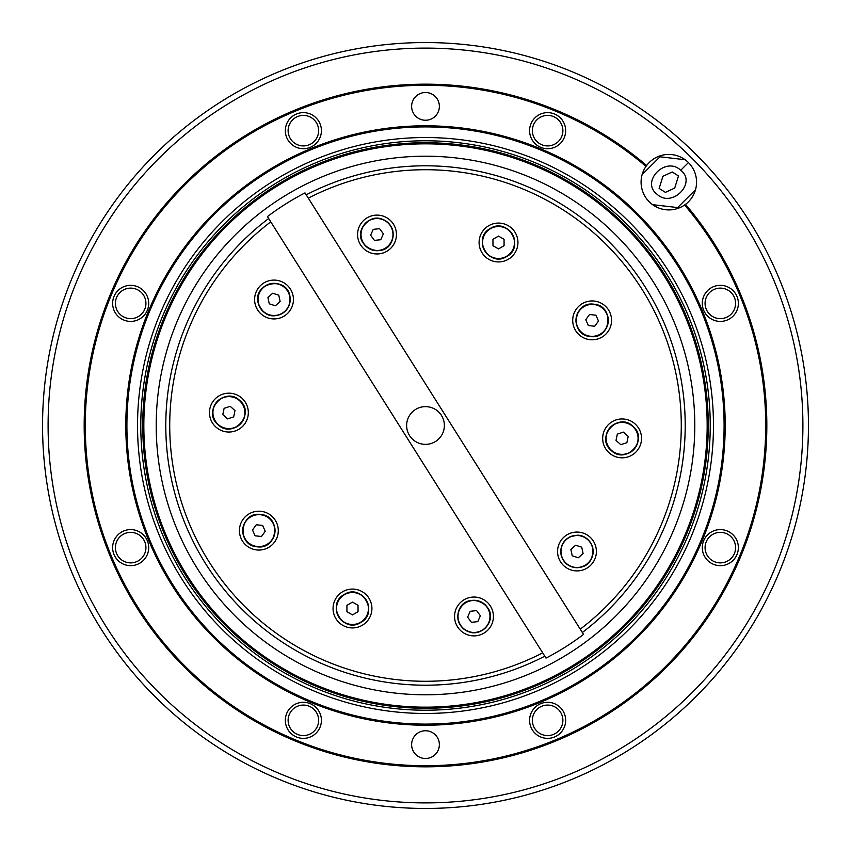 <?xml version="1.0" encoding="UTF-8"?>
<svg xmlns="http://www.w3.org/2000/svg" width="851" height="851" viewBox="0 0 851 851"><rect width="100%" height="100%" fill="white"/><g stroke="black" fill="none" stroke-linecap="round" stroke-linejoin="round"><path stroke-width="1.28" d="M346.942 611.72L352.505 614.901L358.048 611.688L358.026 605.274L352.474 602.093L346.931 605.306L346.942 611.72M471.401 622.326L477.773 621.634L480.368 615.773L476.581 610.603L470.209 611.284L467.625 617.145L471.401 622.326M578.329 557.756L583.073 553.458L581.733 547.193L575.627 545.225L570.883 549.523L572.223 555.788L578.329 557.756M626.879 442.669L628.198 436.393L623.421 432.117L617.326 434.116L616.018 440.392L620.783 444.669L626.879 442.669M598.508 321.018L595.891 315.178L589.509 314.519L585.754 319.721L588.381 325.561L594.753 326.22L598.508 321.018M504.058 239.28L498.495 236.099L492.952 239.312L492.974 245.726L498.526 248.907L504.069 245.694L504.058 239.28M379.599 228.674L373.227 229.366L370.632 235.227L374.419 240.397L380.791 239.716L383.375 233.855L379.599 228.674M272.671 293.244L267.927 297.542L269.267 303.807L275.373 305.775L280.117 301.477L278.777 295.212L272.671 293.244M224.121 408.331L222.802 414.607L227.579 418.883L233.674 416.884L234.982 410.608L230.217 406.331L224.121 408.331M252.492 529.982L255.109 535.822L261.491 536.481L265.246 531.279L262.619 525.439L256.247 524.78L252.492 529.982M262.363 658.844A284.713 284.713 0 0 1 192.156 262.363A284.713 284.713 0 0 1 588.637 192.156M153.393 341.73A284.713 284.713 0 0 0 145.638 477.858A284.713 284.713 0 0 1 441.68 141.245A284.713 284.713 0 0 1 477.858 705.362A284.713 284.713 0 0 1 145.638 477.858A284.713 284.713 0 0 1 373.142 145.638A284.713 284.713 0 0 1 705.362 373.142M547.629 735.594A15.265 15.265 0 0 0 562.883 720.329A15.265 15.265 0 0 0 547.629 705.075A15.265 15.265 0 0 0 532.364 720.329A15.265 15.265 0 0 0 547.629 735.594M547.629 702.298A18.041 18.041 0 0 1 565.66 720.329A18.041 18.041 0 0 1 547.629 738.37A18.041 18.041 0 0 1 529.588 720.329A18.041 18.041 0 0 1 547.629 702.298M720.329 562.883A15.265 15.265 0 0 0 735.594 547.629A15.265 15.265 0 0 0 720.329 532.364A15.265 15.265 0 0 0 705.075 547.629A15.265 15.265 0 0 0 720.329 562.883M720.329 529.588A18.041 18.041 0 0 1 738.37 547.629A18.041 18.041 0 0 1 720.329 565.66A18.041 18.041 0 0 1 702.298 547.629A18.041 18.041 0 0 1 720.329 529.588M720.329 318.636A15.265 15.265 0 0 0 735.594 303.371A15.265 15.265 0 0 0 720.329 288.117A15.265 15.265 0 0 0 705.075 303.371A15.265 15.265 0 0 0 720.329 318.636M720.329 285.34A18.041 18.041 0 0 1 738.37 303.371A18.041 18.041 0 0 1 720.329 321.412A18.041 18.041 0 0 1 702.298 303.371A18.041 18.041 0 0 1 720.329 285.34M547.629 145.925A15.265 15.265 0 0 0 562.883 130.671A15.265 15.265 0 0 0 547.629 115.406A15.265 15.265 0 0 0 532.364 130.671A15.265 15.265 0 0 0 547.629 145.925M547.629 112.63A18.041 18.041 0 0 1 565.66 130.671A18.041 18.041 0 0 1 547.629 148.702A18.041 18.041 0 0 1 529.588 130.671A18.041 18.041 0 0 1 547.629 112.63M303.371 145.925A15.265 15.265 0 0 0 318.636 130.671A15.265 15.265 0 0 0 303.371 115.406A15.265 15.265 0 0 0 288.117 130.671A15.265 15.265 0 0 0 303.371 145.925M303.371 112.63A18.041 18.041 0 0 1 321.412 130.671A18.041 18.041 0 0 1 303.371 148.702A18.041 18.041 0 0 1 285.34 130.671A18.041 18.041 0 0 1 303.371 112.63M130.671 318.636A15.265 15.265 0 0 0 145.925 303.371A15.265 15.265 0 0 0 130.671 288.117A15.265 15.265 0 0 0 115.406 303.371A15.265 15.265 0 0 0 130.671 318.636M130.671 285.34A18.041 18.041 0 0 1 148.702 303.371A18.041 18.041 0 0 1 130.671 321.412A18.041 18.041 0 0 1 112.63 303.371A18.041 18.041 0 0 1 130.671 285.34M130.671 562.883A15.265 15.265 0 0 0 145.925 547.629A15.265 15.265 0 0 0 130.671 532.364A15.265 15.265 0 0 0 115.406 547.629A15.265 15.265 0 0 0 130.671 562.883M130.671 529.588A18.041 18.041 0 0 1 148.702 547.629A18.041 18.041 0 0 1 130.671 565.66A18.041 18.041 0 0 1 112.63 547.629A18.041 18.041 0 0 1 130.671 529.588M303.371 735.594A15.265 15.265 0 0 0 318.636 720.329A15.265 15.265 0 0 0 303.371 705.075A15.265 15.265 0 0 0 288.117 720.329A15.265 15.265 0 0 0 303.371 735.594M303.371 702.298A18.041 18.041 0 0 1 321.412 720.329A18.041 18.041 0 0 1 303.371 738.37A18.041 18.041 0 0 1 285.34 720.329A18.041 18.041 0 0 1 303.371 702.298M510.94 227.568A19.424 19.424 0 0 0 483.581 230.078A19.424 19.424 0 0 0 486.091 257.438A19.424 19.424 0 0 0 513.451 254.928A19.424 19.424 0 0 0 510.94 227.568M378.28 215.154A19.424 19.424 0 0 0 357.622 233.27A19.424 19.424 0 0 0 375.738 253.917A19.424 19.424 0 0 0 396.396 235.812A19.424 19.424 0 0 0 378.28 215.154M263.661 283.085A19.424 19.424 0 0 0 257.598 309.87A19.424 19.424 0 0 0 284.383 315.934A19.424 19.424 0 0 0 290.446 289.149A19.424 19.424 0 0 0 263.661 283.085M240.035 535.407A19.424 19.424 0 0 0 263.65 549.459A19.424 19.424 0 0 0 277.692 525.854A19.424 19.424 0 0 0 254.087 511.802A19.424 19.424 0 0 0 240.035 535.407M210.857 405.406A19.424 19.424 0 0 0 221.696 430.649A19.424 19.424 0 0 0 246.939 419.809A19.424 19.424 0 0 0 236.099 394.566A19.424 19.424 0 0 0 210.857 405.406M472.72 635.846A19.424 19.424 0 0 0 493.378 617.73A19.424 19.424 0 0 0 475.262 597.083A19.424 19.424 0 0 0 454.604 615.188A19.424 19.424 0 0 0 472.72 635.846M340.06 623.432A19.424 19.424 0 0 0 367.419 620.922A19.424 19.424 0 0 0 364.909 593.562A19.424 19.424 0 0 0 337.549 596.072A19.424 19.424 0 0 0 340.06 623.432M587.339 567.915A19.424 19.424 0 0 0 593.402 541.13A19.424 19.424 0 0 0 566.617 535.066A19.424 19.424 0 0 0 560.554 561.851A19.424 19.424 0 0 0 587.339 567.915M640.143 445.594A19.424 19.424 0 0 0 629.304 420.351A19.424 19.424 0 0 0 604.061 431.191A19.424 19.424 0 0 0 614.901 456.434A19.424 19.424 0 0 0 640.143 445.594M610.965 315.593A19.424 19.424 0 0 0 587.35 301.541A19.424 19.424 0 0 0 573.308 325.146A19.424 19.424 0 0 0 596.913 339.198A19.424 19.424 0 0 0 610.965 315.593M413.437 440.01A18.871 18.871 0 0 1 410.99 413.437A18.871 18.871 0 0 1 437.563 410.99A18.871 18.871 0 0 1 440.01 437.563A18.871 18.871 0 0 1 413.437 440.01M597.7 218.462A269.288 269.288 0 0 1 632.538 597.7A269.288 269.288 0 0 1 253.3 632.538A269.288 269.288 0 0 1 218.462 253.3A269.288 269.288 0 0 1 597.7 218.462M583.552 634.41L304.998 192.9A261.959 261.959 0 0 0 267.448 216.59L546.002 658.1A261.959 261.959 0 0 0 583.552 634.41M606.327 208.101A282.777 282.777 0 0 1 642.899 606.327A282.777 282.777 0 0 1 244.673 642.899A282.777 282.777 0 0 1 208.101 244.673A282.777 282.777 0 0 1 606.327 208.101A282.777 282.777 0 0 1 642.899 606.327A282.777 282.777 0 0 1 244.673 642.899M665.418 192.379L659.131 188.411L662.929 176.295L672.216 171.987L678.502 175.955L674.705 188.071L665.418 192.379M425.5 92.504A13.871 13.871 0 0 0 411.629 106.375A13.871 13.871 0 0 0 425.5 120.246A13.871 13.871 0 0 0 439.371 106.375A13.871 13.871 0 0 0 425.5 92.504M425.5 730.754A13.871 13.871 0 0 0 411.629 744.625A13.871 13.871 0 0 0 425.5 758.496A13.871 13.871 0 0 0 439.371 744.625A13.871 13.871 0 0 0 425.5 730.754M645.994 166.402A27.753 27.753 0 0 0 684.598 205.006L685.502 204.357A27.753 27.753 0 0 0 668.812 154.435A27.753 27.753 0 0 0 646.643 165.498L645.994 166.402A340.219 340.219 0 0 0 85.281 425.5A340.219 340.219 0 0 0 734.339 568.213A340.219 340.219 0 0 0 684.598 205.006A27.753 27.753 0 0 0 685.502 204.357A341.325 341.325 0 0 1 425.5 766.825A341.325 341.325 0 0 1 84.175 425.5A341.325 341.325 0 0 1 646.643 165.498A27.753 27.753 0 0 0 645.994 166.402M425.5 42.55A382.95 382.95 0 0 1 808.45 425.5A382.95 382.95 0 0 1 425.5 808.45A382.95 382.95 0 0 0 808.45 425.5A382.95 382.95 0 0 0 425.5 42.55A382.95 382.95 0 0 0 42.55 425.5A382.95 382.95 0 0 0 425.5 808.45A382.95 382.95 0 0 1 42.55 425.5A382.95 382.95 0 0 1 425.5 42.55M425.5 724.095A298.595 298.595 0 0 0 724.095 425.5A298.595 298.595 0 0 0 425.5 126.905A298.595 298.595 0 0 0 126.905 425.5A298.595 298.595 0 0 0 425.5 724.095M425.5 725.201A299.701 299.701 0 0 0 725.201 425.5A299.701 299.701 0 0 0 425.5 125.799A299.701 299.701 0 0 0 125.799 425.5A299.701 299.701 0 0 0 425.5 725.201M425.5 137.532A287.968 287.968 0 0 0 137.532 425.5A287.968 287.968 0 0 0 425.5 713.468A287.968 287.968 0 0 0 713.468 425.5A287.968 287.968 0 0 0 425.5 137.532M652.547 204.666L677.619 207.57L695.512 189.773M656.898 194.102C672.024 208.623 697.16 182.614 680.736 170.264C665.61 155.744 640.473 181.752 656.898 194.102M685.087 159.711L660.004 156.797L642.122 174.593M344.357 594.509A16.18 16.18 0 0 1 366.473 600.37A16.18 16.18 0 0 1 360.611 622.485A16.18 16.18 0 0 1 338.496 616.624A16.18 16.18 0 0 1 344.357 594.509M360.516 622.315A15.978 15.978 0 0 0 366.302 600.476A15.978 15.978 0 0 0 344.464 594.679A15.978 15.978 0 0 0 338.666 616.518A15.978 15.978 0 0 0 360.516 622.315M459.2 609.922A16.18 16.18 0 0 1 480.538 601.668A16.18 16.18 0 0 1 488.782 623.006A16.18 16.18 0 0 1 467.454 631.261A16.18 16.18 0 0 1 459.2 609.922M488.612 622.932A15.978 15.978 0 0 0 480.453 601.848A15.978 15.978 0 0 0 459.38 609.997A15.978 15.978 0 0 0 467.529 631.08A15.978 15.978 0 0 0 488.612 622.932M561.16 554.895A16.18 16.18 0 0 1 573.574 535.673A16.18 16.18 0 0 1 592.796 548.087A16.18 16.18 0 0 1 580.382 567.309A16.18 16.18 0 0 1 561.16 554.895M592.604 548.129A15.978 15.978 0 0 0 573.617 535.864A15.978 15.978 0 0 0 561.352 554.852A15.978 15.978 0 0 0 580.339 567.117A15.978 15.978 0 0 0 592.604 548.129M611.305 450.445A16.18 16.18 0 0 1 610.05 427.596A16.18 16.18 0 0 1 632.899 426.34A16.18 16.18 0 0 1 634.155 449.19A16.18 16.18 0 0 1 611.305 450.445M632.761 426.489A15.978 15.978 0 0 0 610.199 427.734A15.978 15.978 0 0 0 611.443 450.296A15.978 15.978 0 0 0 634.006 449.051A15.978 15.978 0 0 0 632.761 426.489M590.488 336.464A16.18 16.18 0 0 1 576.042 318.721A16.18 16.18 0 0 1 593.785 304.275A16.18 16.18 0 0 1 608.22 322.018A16.18 16.18 0 0 1 590.488 336.464M593.764 304.477A15.978 15.978 0 0 0 576.233 318.742A15.978 15.978 0 0 0 590.498 336.262A15.978 15.978 0 0 0 608.029 321.997A15.978 15.978 0 0 0 593.764 304.477M506.643 256.491A16.18 16.18 0 0 1 484.527 250.63A16.18 16.18 0 0 1 490.389 228.515A16.18 16.18 0 0 1 512.504 234.376A16.18 16.18 0 0 1 506.643 256.491M490.484 228.685A15.978 15.978 0 0 0 484.698 250.524A15.978 15.978 0 0 0 506.536 256.321A15.978 15.978 0 0 0 512.334 234.482A15.978 15.978 0 0 0 490.484 228.685M391.8 241.078A16.18 16.18 0 0 1 370.462 249.332A16.18 16.18 0 0 1 362.218 227.994A16.18 16.18 0 0 1 383.546 219.739A16.18 16.18 0 0 1 391.8 241.078M362.388 228.068A15.978 15.978 0 0 0 370.547 249.152A15.978 15.978 0 0 0 391.62 241.003A15.978 15.978 0 0 0 383.471 219.92A15.978 15.978 0 0 0 362.388 228.068M289.84 296.105A16.18 16.18 0 0 1 277.426 315.327A16.18 16.18 0 0 1 258.204 302.913A16.18 16.18 0 0 1 270.618 283.691A16.18 16.18 0 0 1 289.84 296.105M258.396 302.871A15.978 15.978 0 0 0 277.383 315.136A15.978 15.978 0 0 0 289.648 296.148A15.978 15.978 0 0 0 270.661 283.883A15.978 15.978 0 0 0 258.396 302.871M239.695 400.555A16.18 16.18 0 0 1 240.95 423.404A16.18 16.18 0 0 1 218.101 424.66A16.18 16.18 0 0 1 216.845 401.81A16.18 16.18 0 0 1 239.695 400.555M218.239 424.511A15.978 15.978 0 0 0 240.801 423.266A15.978 15.978 0 0 0 239.556 400.704A15.978 15.978 0 0 0 216.994 401.949A15.978 15.978 0 0 0 218.239 424.511M260.512 514.536A16.18 16.18 0 0 1 274.958 532.279A16.18 16.18 0 0 1 257.215 546.725A16.18 16.18 0 0 1 242.78 528.982A16.18 16.18 0 0 1 260.512 514.536M257.236 546.523A15.978 15.978 0 0 0 274.767 532.258A15.978 15.978 0 0 0 260.502 514.738A15.978 15.978 0 0 0 242.971 529.003A15.978 15.978 0 0 0 257.236 546.523M544.789 656.185A259.704 259.704 0 0 1 259.427 625.166A259.704 259.704 0 0 1 268.661 218.505M306.211 194.815A259.704 259.704 0 0 1 591.573 225.834A259.704 259.704 0 0 1 582.339 632.495M245.386 642.048A281.66 281.66 0 0 0 642.048 605.614A281.66 281.66 0 0 0 605.614 208.952A281.66 281.66 0 0 0 208.952 245.386A281.66 281.66 0 0 0 245.386 642.048M270.756 221.845A255.779 255.779 0 0 0 261.938 622.145A255.779 255.779 0 0 0 542.693 652.855M425.5 802.897A377.397 377.397 0 0 0 802.897 425.5A377.397 377.397 0 0 0 425.5 48.103A377.397 377.397 0 0 0 48.103 425.5A377.397 377.397 0 0 0 425.5 802.897M580.244 629.155A255.779 255.779 0 0 0 641.824 289.021A255.779 255.779 0 0 0 308.307 198.145M680.736 170.264L688.576 162.424M344.325 594.434C361.952 583.031 379.291 612.89 360.654 622.56C343.017 633.963 325.678 604.104 344.325 594.434M459.125 609.89C466.688 590.307 498.26 604.263 488.857 623.038C482.953 633.601 473.677 633.357 470.816 632.41L464.125 629.389C457.976 624.038 456.306 617.539 459.125 609.89M561.086 554.905C559.884 546.736 562.905 540.672 570.17 536.726L577.361 535.236C580.542 534.896 589.573 537.034 592.87 548.065C593.221 565.415 583.403 567.117 577.106 567.745C568.734 567.245 563.394 562.968 561.086 554.905M611.252 450.498C594.966 437.254 617.996 411.544 632.953 426.287C649.239 439.531 626.208 465.242 611.252 450.498M590.477 336.539C569.51 335.4 573.031 301.052 593.796 304.201C614.762 305.339 611.231 339.687 590.477 336.539M506.675 256.566C489.048 267.969 471.709 238.11 490.346 228.44C507.983 217.037 525.322 246.896 506.675 256.566M391.875 241.11C384.312 260.693 352.74 246.737 362.143 227.962C371.898 213.824 380.854 218.037 386.46 221.313C392.939 226.632 394.736 233.238 391.875 241.11M289.914 296.095C291.116 304.381 288.01 310.477 280.596 314.381C274.447 316.444 264.81 318.753 258.13 302.935C252.736 282.638 286.489 275.373 289.914 296.095M239.748 400.502C256.034 413.746 233.004 439.456 218.047 424.713C201.761 411.469 224.792 385.758 239.748 400.502M260.523 514.461C281.49 515.6 277.969 549.948 257.204 546.799C236.238 545.661 239.769 511.313 260.523 514.461"/></g></svg>
